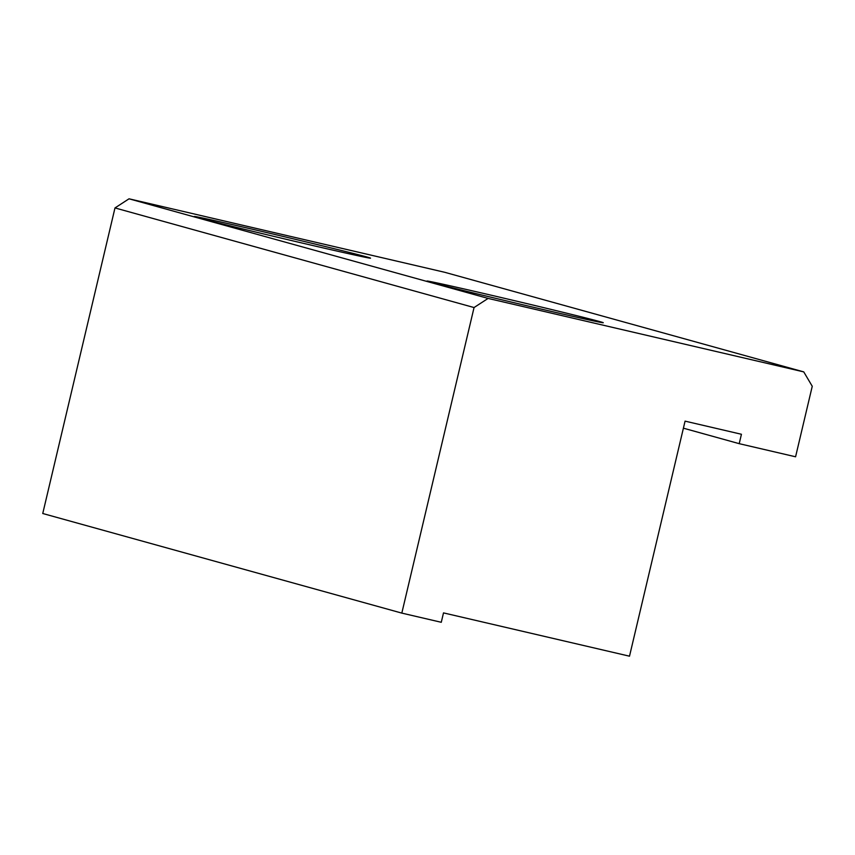 <?xml version="1.0" encoding="UTF-8"?>
<svg xmlns="http://www.w3.org/2000/svg" width="855" height="855" viewBox="0 0 855 855"><rect width="100%" height="100%" fill="white"/><g stroke="black" fill="none" stroke-linecap="round" stroke-linejoin="round"><path stroke-width="1.28" d="M129.03 198.809L114.987 207.936L474.055 307.543L488.109 298.416L129.03 198.809L444.686 272.285L803.753 371.893L812.25 386.268L795.577 456.784L739.212 443.67L683.412 428.184M488.109 298.416L803.753 371.893M430.567 282.203A90.577 1.037 -166.7 0 1 426.976 281.049A90.577 1.037 -166.7 0 1 515.362 300.875A90.577 1.037 -166.7 0 1 603.267 322.72A90.577 1.037 -166.7 0 1 527.599 305.898A90.577 1.037 -166.7 0 1 430.567 282.203M197.836 217.64A90.577 1.037 -166.7 0 1 194.245 216.486A90.577 1.037 -166.7 0 1 282.631 236.311A90.577 1.037 -166.7 0 1 370.536 258.167A90.577 1.037 -166.7 0 1 294.868 241.334A90.577 1.037 -166.7 0 1 197.836 217.64M114.987 207.936L42.75 513.502L401.818 613.11L474.055 307.543M739.212 443.67L741.435 434.265L685.069 421.141L629.504 656.191L443.499 612.896L441.276 622.29L401.818 613.11"/></g></svg>
